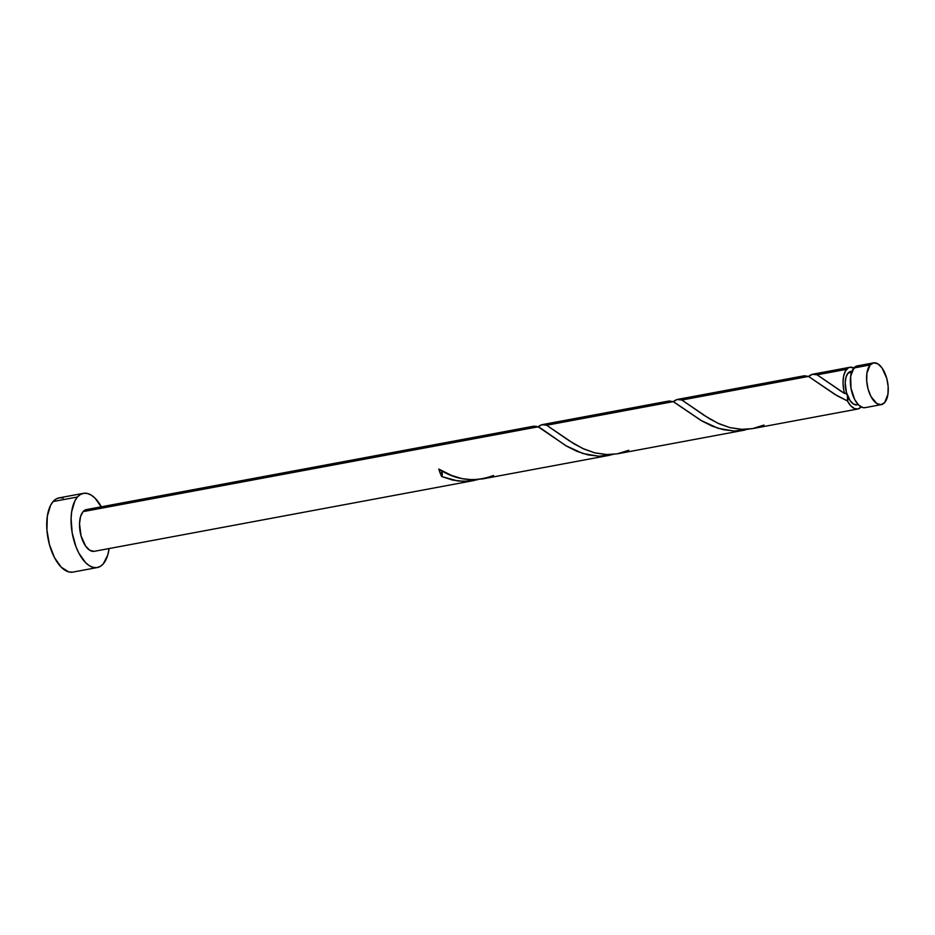 <?xml version="1.0" encoding="UTF-8"?>
<svg xmlns="http://www.w3.org/2000/svg" width="935" height="935" viewBox="0 0 935 935"><rect width="100%" height="100%" fill="white"/><g stroke="black" fill="none" stroke-linecap="round" stroke-linejoin="round"><path stroke-width="1.4" d="M859.616 365.994L855.63 366.52L853.924 367.969A21.236 10.297 79.4 0 0 851.937 392.431A21.236 10.297 79.4 0 0 865.074 407.648L881.308 404.621A21.236 10.297 -100.6 0 1 868.183 389.404A21.236 10.297 -100.6 0 1 870.158 364.93L853.924 367.969L850.675 376.267L850.967 388.118L854.695 399.514L858.517 404.913L862.736 407.555L864.805 407.695M873.535 362.874L857.29 365.901A21.236 10.297 79.4 0 0 853.924 367.969L870.158 364.93A21.236 10.297 -100.6 0 1 873.535 362.874A21.236 10.297 -100.6 0 1 886.66 378.091A21.236 10.297 -100.6 0 1 884.685 402.564L887.934 394.254L888.156 386.517L886.742 378.359L882.091 368.016L877.988 363.914L873.793 362.827L870.158 364.93L866.909 373.24L866.698 380.977L868.112 389.147L870.941 396.487L876.855 403.581L881.051 404.668L884.685 402.564A21.236 10.297 -100.6 0 1 881.308 404.621M850.979 371.405L848.068 373.088L851.54 372.434L848.068 373.088A16.982 8.24 79.4 0 0 847.437 395.528A16.982 8.24 79.4 0 0 856.986 404.832L858.225 404.61M83.425 493.341L59.08 497.876A37.751 18.303 79.4 0 0 53.096 501.546A37.751 18.303 79.4 0 0 49.567 545.047A37.751 18.303 79.4 0 0 72.918 572.091L97.263 567.557A37.751 18.303 -100.6 0 1 73.912 540.512A37.751 18.303 -100.6 0 1 77.441 496.999L53.096 501.546L77.441 496.999A37.751 18.303 -100.6 0 1 83.425 493.341A37.751 18.303 -100.6 0 1 101.331 506.805M101.868 507.81L95.078 498.203L91.338 495.176L87.563 493.516L83.893 493.259L80.48 494.44L77.441 496.999L74.893 500.856L71.656 511.772L71.095 518.411L72.17 532.821L76.027 546.881L78.82 553.088L85.611 562.683L89.339 565.71L93.114 567.381L96.784 567.627L100.209 566.458L103.247 563.887L107.747 555.051L109.103 548.553A37.751 18.303 -100.6 0 1 103.247 563.887A37.751 18.303 -100.6 0 1 97.263 567.557M441.717 471.147L441.717 476.558L452.598 480.064L463.853 481.432L477.937 479.608L468.961 481.244L457.893 480.999L441.717 476.558A21.236 10.297 -100.6 0 1 438.831 469.066L451.605 475.471L462.019 478.626L472.736 479.819L483.372 478.778M474.419 480.45L94.236 551.323A21.236 10.297 79.4 0 1 81.1 536.106A21.236 10.297 79.4 0 1 83.086 511.632L538.022 426.839L83.086 511.632L86.721 509.528M614.213 454.094L608.077 455.544L598.61 456.21L582.879 453.51L565.558 445.527L540.816 428.218L536.737 426.418L533.768 426.208M609.632 455.251L608.077 455.544M840.051 390.608L844.539 393.448A21.236 10.297 -100.6 0 1 846.619 369.325L817.12 374.818L840.051 390.608M677.069 399.502L681.884 400.028L808.506 376.431L837.328 395.891L847.426 400.94L850.733 405.767L854.403 408.548L858.003 408.957L861.158 406.924A21.236 10.297 -100.6 0 1 861.135 406.947A21.236 10.297 -100.6 0 1 857.769 409.016A21.236 10.297 -100.6 0 1 847.426 400.94L834.791 394.371L808.506 376.431L681.884 400.028L704.277 415.456L717.776 423.193L729.838 427.587L742.46 429.399L751.939 428.733L857.769 409.016M749.449 428.884L740.169 430.766L733.846 431L718.115 428.312L700.794 420.329L673.258 401.629L546.636 425.238L569.041 440.666L582.54 448.391L594.602 452.797L607.224 454.609L617.521 453.791L744.143 430.193M744.868 430.053L743.313 430.334M812.305 374.292L817.12 374.818L846.619 369.325A21.236 10.297 -100.6 0 1 849.985 367.268A21.236 10.297 -100.6 0 1 853.9 367.993M809.079 375.987L811.218 374.654M673.843 401.197L675.982 399.864M804.24 375.788L808.506 376.431L804.474 375.765L799.974 378.02M541.832 424.7L546.636 425.238L673.258 401.629L669.004 400.998M538.607 426.395L540.746 425.063M533.511 426.243L86.452 509.575A21.236 10.297 79.4 0 0 83.086 511.632L80.55 516.599L79.51 523.682L81.029 535.837L85.681 546.18L89.783 550.283L93.968 551.358M851.995 371.207L850.768 371.44A16.982 8.24 79.4 0 0 848.068 373.088L846.046 377.062L845.217 382.719L846.42 392.455L850.149 400.729L853.433 404.002L856.776 404.867M808.553 376.454L812.503 374.245L817.12 374.818L844.539 393.448A4.243 2.057 79.4 0 1 846.058 393.495A4.243 2.057 79.4 0 1 847.437 395.528A4.243 2.057 79.4 0 1 847.426 400.94L847.437 395.528L846.046 393.483L844.539 393.448L843.732 389.918L843.043 382.801L843.592 376.302L845.357 371.172L848.326 367.887L850.254 367.221L854.438 368.296M63.229 498.051L59.559 497.794L56.135 498.974L53.096 501.546L50.548 505.391L47.311 516.307L46.925 530.063L49.438 544.567L54.475 557.622L61.266 567.229L68.769 571.916L72.439 572.173M441.495 470.621A4.243 2.057 -100.6 0 1 441.717 476.558L438.831 469.066C456.28 480.438 474.512 482.565 493.54 475.459M529.502 428.429L534.002 426.173L538.373 426.979L566.844 446.299L576.953 451.348L587.834 454.854L599.09 456.222L613.173 454.398M664.738 403.219L669.238 400.975L673.609 401.781L702.091 421.089L712.189 426.138L723.071 429.644L734.326 431.012L748.409 429.188M764.012 425.051L752.5 428.627L741.28 429.352L730.06 427.646L719.26 423.871L709.303 418.658L681.884 400.028L677.267 399.455L673.317 401.653M628.776 450.261L617.264 453.837L606.044 454.562L594.824 452.856L584.024 449.08L574.067 443.856L546.636 425.238L542.031 424.665L538.081 426.863M482.285 478.989L608.907 455.392M812.597 374.234L849.985 367.268M677.361 399.432L803.983 375.835M542.125 424.642L668.747 401.045"/></g></svg>
